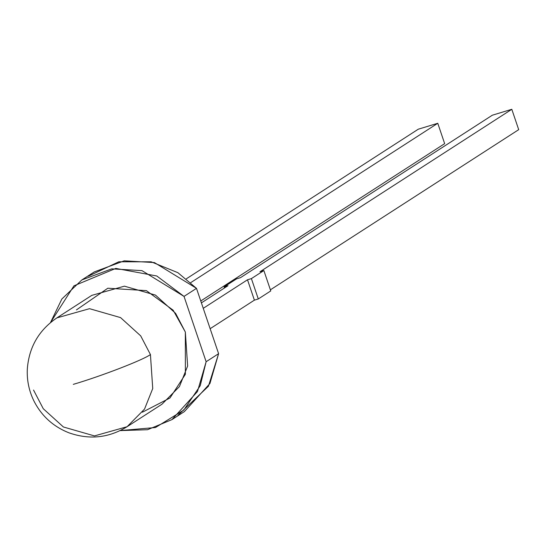 <?xml version="1.0" encoding="UTF-8"?>
<svg xmlns="http://www.w3.org/2000/svg" width="546" height="546" viewBox="0 0 546 546"><rect width="100%" height="100%" fill="white"/><g stroke="black" fill="none" stroke-linecap="round" stroke-linejoin="round"><path stroke-width="0.82" d="M171.942 419.615L184.405 411.575L209.93 383.524L218.605 353.685L206.135 361.725L197.461 391.564L171.942 419.615L147.543 429.716L120.154 430.603M88.281 276.242L118.816 261.78L151.146 261.814L177.887 272.679L196.492 288.356L218.605 353.685L208.422 386.261L177.969 415.274M120.031 430.589L155.474 427.532L183.845 410.039L200.232 385.694L206.135 361.725L184.022 296.403L156.777 275.989L115.8 268.407L73.942 285.831L50.478 322.59L61.848 299.017L81.845 279.948L111.746 268.864L141.946 270.618L184.022 296.403L196.492 288.356L154.416 262.578L124.215 260.824L94.315 271.901L81.845 279.948M76.447 309.896L107.828 288.22L146.389 290.629L173.15 310.203L185.34 332.023L185.374 374.303L169.977 397.986L142.431 412.182M196.492 288.356L184.022 296.403L206.135 361.725L218.605 353.685L196.492 288.356M127.088 426.713L161.991 404.197L179.429 386.582L187.64 366.018L185.34 332.023L175.614 313.363L155.474 295.093L124.427 286.165L91.789 295.366L56.886 317.881C38.773 330.194 28.911 347.324 27.3 369.267C26.822 380.466 29.054 391.086 33.995 401.119C41.605 415.977 53.18 426.515 68.728 432.732C89.216 440.008 108.674 438.008 127.088 426.713L144.526 409.097L152.737 388.54L150.43 354.538L140.704 335.879L120.57 317.608L89.517 308.681L56.886 317.881L89.517 308.681L120.57 317.608L140.704 335.879L150.43 354.538L152.737 388.54L144.526 409.097L127.088 426.713L94.451 435.913L63.404 426.986L43.264 408.715L33.538 390.056M150.43 354.538C143.789 359.718 101.365 376.112 73.287 384.364C101.365 376.112 143.789 359.718 150.43 354.538M186.418 278.767L418.291 129.197L437.769 123.28L444.662 143.646L437.769 123.28L190.813 282.582L437.769 123.28L418.291 129.197L186.418 278.767M200.764 300.976L444.662 143.646L200.764 300.976M247.502 279.784L254.395 300.15L258.292 298.969L251.399 278.603L247.502 279.784L251.399 278.603L258.292 298.969L270.761 290.922L263.868 270.557L251.399 278.603L263.868 270.557L270.761 290.922L258.292 298.969L254.395 300.15L210.142 328.692L254.395 300.15L247.502 279.784L203.249 308.326L247.502 279.784M259.971 271.744L263.868 270.557L259.971 271.744L511.807 109.296L259.971 271.744M270.386 289.83L518.7 129.661L511.807 109.296L518.7 129.661L270.386 289.83M492.328 115.213L511.807 109.296L492.328 115.213L240.486 277.661L492.328 115.213M236.589 278.849L240.486 277.661L236.589 278.849L224.126 286.889L236.589 278.849M224.495 287.981L224.126 286.889L224.495 287.981M228.016 285.701L224.126 286.889L228.016 285.701L201.406 302.873L228.016 285.701"/></g></svg>
